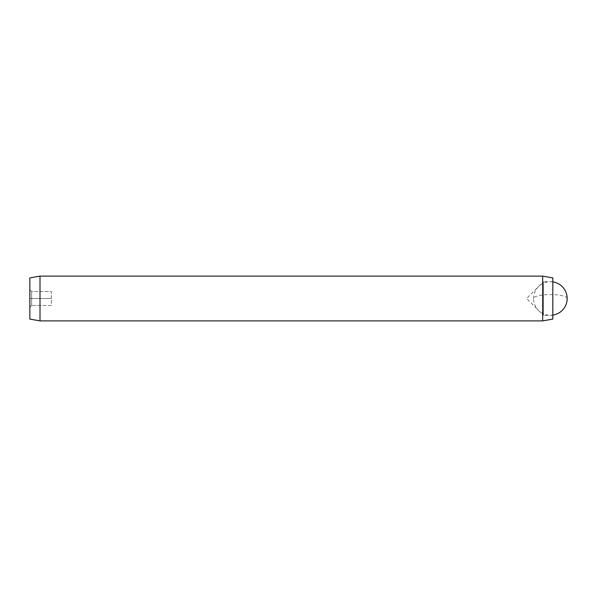 <?xml version="1.0" encoding="UTF-8"?>
<svg xmlns="http://www.w3.org/2000/svg" width="597" height="597" viewBox="0 0 597 597"><rect width="100%" height="100%" fill="white"/><g stroke="black" fill="none" stroke-linecap="round" stroke-linejoin="round"><path stroke-width="0.45" stroke-dasharray="2.98 2.24" d="M552.822 315.335L543.449 315.335L543.449 281.665L526.614 298.5L543.449 315.335L543.449 281.665L552.822 281.665L552.822 315.335L552.822 281.665M29.85 289.717L31.641 291.508L51.342 291.508L51.342 305.5L31.641 305.5L29.85 307.291L29.85 289.709L29.85 307.291L31.641 305.5L31.641 291.508L31.641 305.5L51.342 305.5L51.342 298.5L29.85 298.5L51.342 298.5L51.342 291.508L31.641 291.508L29.85 289.709M29.85 319.096L29.85 277.903M40.006 320.887L40.006 276.113M542.666 320.887L542.666 276.113M552.822 319.096L552.822 277.903M567.15 298.5A16.791 3.933 0 0 0 550.359 294.567A16.791 3.933 0 0 0 533.569 298.5A16.791 16.791 0 0 0 552.822 315.112M552.822 281.888A16.791 16.791 0 0 0 533.569 298.5"/><path stroke-width="0.9" d="M552.822 277.903L552.822 319.096L542.666 320.887L542.666 276.113L552.822 277.903M40.006 320.887L29.85 319.096L29.85 277.903L40.006 276.113L40.006 320.887L542.666 320.887M40.006 276.113L542.666 276.113M552.822 315.112A16.791 16.791 0 0 0 552.822 281.888"/></g></svg>
